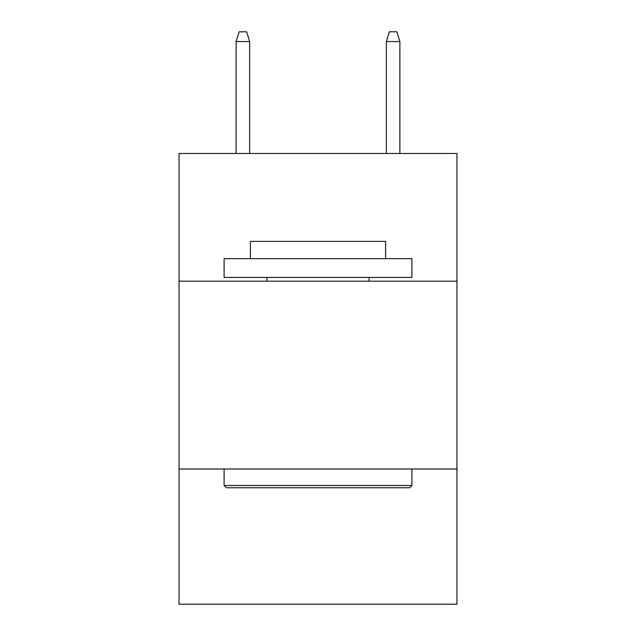<?xml version="1.0" encoding="UTF-8"?>
<svg xmlns="http://www.w3.org/2000/svg" width="636" height="636" viewBox="0 0 636 636"><rect width="100%" height="100%" fill="white"/><g stroke="black" fill="none" stroke-linecap="round" stroke-linejoin="round"><path stroke-width="0.95" d="M456.966 281.192L456.966 153.491L179.034 153.491L179.034 281.192L456.966 281.192L456.966 604.2L179.034 604.2L179.034 281.192M456.966 468.986L179.034 468.986M226.352 487.764L224.103 485.514L411.897 485.514L409.648 487.764L226.352 487.764M411.897 258.653L411.897 277.439L224.103 277.439L224.103 258.653L411.897 258.653M250.393 258.653L250.393 241.378L385.607 241.378L385.607 258.653M411.897 468.986L411.897 485.514M224.103 468.986L224.103 485.514M369.079 277.439L369.079 281.192M266.921 277.439L266.921 281.192M249.646 153.491L249.646 41.563L236.123 41.563L236.123 153.491M236.123 41.563L239.128 31.8L246.641 31.8L249.646 41.563M386.354 41.563L389.359 31.8L396.872 31.8L399.877 41.563L386.354 41.563L386.354 153.491M399.877 41.563L399.877 153.491"/></g></svg>
